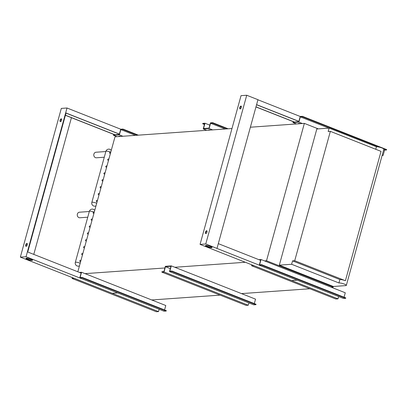 <?xml version="1.0" encoding="UTF-8"?>
<svg xmlns="http://www.w3.org/2000/svg" width="407" height="407" viewBox="0 0 407 407"><rect width="100%" height="100%" fill="white"/><g stroke="black" fill="none" stroke-linecap="round" stroke-linejoin="round"><path stroke-width="0.61" d="M97.141 201.679L96.657 201.663C96.047 200.997 96.159 200.59 96.988 200.448M99.038 194.79L98.555 194.775C97.945 194.103 98.056 193.701 98.886 193.559M100.936 187.902L100.453 187.886C99.842 187.215 99.954 186.813 100.783 186.671M102.834 181.013L102.35 180.998C101.74 180.326 101.852 179.919 102.681 179.782M104.731 174.125L104.248 174.11C103.637 173.438 103.749 173.031 104.579 172.894M106.629 167.231L106.146 167.221C105.535 166.549 105.647 166.142 106.476 166.005M108.527 160.343L108.043 160.327C107.433 159.661 107.545 159.254 108.374 159.112M110.424 153.454L109.941 153.439C109.33 152.767 109.442 152.366 110.272 152.223M110.638 152.152A3.002 0.585 -164.6 0 0 106.339 151.16A3.002 0.585 -164.6 0 0 105.901 151.333L91.84 202.396A3.002 3.002 0 0 0 95.971 205.927M105.845 151.536L95.986 152.233A2.788 2.391 85.9 0 0 93.803 154.64A2.788 2.391 85.9 0 0 95.457 157.646A2.788 2.391 85.9 0 0 96.383 157.789L104.278 157.229M80.617 261.655L80.133 261.645C79.528 260.973 79.64 260.566 80.469 260.429M82.514 254.767L82.031 254.751C81.425 254.085 81.537 253.678 82.367 253.536M84.412 247.878L83.928 247.863C83.323 247.191 83.435 246.79 84.264 246.647M86.309 240.99L85.826 240.975C85.221 240.303 85.333 239.901 86.162 239.759M88.207 234.101L87.724 234.086C87.118 233.415 87.23 233.008 88.06 232.87M90.105 227.213L89.621 227.198C89.016 226.526 89.128 226.119 89.957 225.982M92.002 220.319L91.519 220.309C90.914 219.638 91.026 219.231 91.855 219.093M93.9 213.431L93.417 213.416C92.811 212.749 92.923 212.342 93.752 212.2M94.119 212.128A3.002 0.585 -164.6 0 0 89.82 211.136A3.002 0.585 -164.6 0 0 89.382 211.309L75.315 262.373A3.002 3.002 0 0 0 79.446 265.903M89.326 211.513L79.467 212.21A2.788 2.391 85.9 0 0 77.284 214.616A2.788 2.391 85.9 0 0 78.938 217.623A2.788 2.391 85.9 0 0 79.858 217.77L87.759 217.206M375.747 149.283L376.434 146.79A4.116 0.804 15.4 0 1 376.5 146.785A4.116 0.804 15.4 0 1 381.064 147.639A4.116 0.804 15.4 0 1 383.837 149.211L346.332 285.373A4.116 0.804 15.4 0 1 345.731 285.612A4.116 0.804 15.4 0 1 345.665 285.617L333.374 286.487L333.206 287.098L331.237 287.235L345.273 292.781L344.052 297.222M333.374 286.487L279.324 265.145L291.616 264.275L338.929 282.957A4.116 0.804 15.4 0 1 338.995 282.951A4.116 0.804 15.4 0 1 343.559 283.806A4.116 0.804 15.4 0 1 346.332 285.373M330.357 131.359L381.038 151.373L345.406 280.728A4.116 0.804 -164.6 0 0 339.931 279.548A4.116 0.804 -164.6 0 0 339.87 279.553L292.557 260.872L294.724 260.714L330.357 131.359L328.184 131.512L329.121 128.108L316.829 128.983L279.324 265.145M118.961 136.228A3.429 0.666 -164.6 0 0 119.332 136.508M118.778 136.548A3.429 0.666 15.4 0 1 118.737 136.386A3.429 0.666 15.4 0 1 121.098 136.381L115.003 136.813L77.829 271.784M208.705 129.864A3.429 0.666 -164.6 0 0 209.076 130.143M208.521 130.184A3.429 0.666 15.4 0 1 208.481 130.021A3.429 0.666 15.4 0 1 210.841 130.016L121.098 136.381M298.453 123.499A3.429 0.666 -164.6 0 0 298.824 123.779M298.27 123.814A3.429 0.666 15.4 0 1 298.229 123.657A3.429 0.666 15.4 0 1 300.59 123.652L250.376 127.213M318.274 128.877L304.36 123.382L300.59 123.652M231.975 128.52L210.841 130.016M258.888 259.671L261.04 259.518L331.237 287.235M333.206 287.098L266.519 260.765L304.36 123.382M264.55 260.902L266.519 260.765M79.396 272.405L81.548 272.252L85.058 273.636L164.911 267.974M85.058 273.636L165.781 305.515L164.56 309.951M220.09 295.121L151.74 299.969M248.896 302.92L248.265 305.225L164.026 271.962L161.838 272.12L161.945 271.713L163.919 271.571L165.369 266.305L171.291 265.883L255.53 299.145L254.304 303.586M309.839 288.756L241.488 293.605M174.801 267.272L245.345 262.266M80.25 272.741L81.217 272.67L79.762 277.94L164.001 311.202L166.193 311.045L166.305 310.643L82.066 277.381L81.955 277.783L166.193 311.045M158.516 311.589L74.283 278.327L72.09 278.485L156.324 311.747L158.516 311.589L159.152 309.289M81.955 277.783L79.762 277.94M81.548 272.252L80.093 277.518L82.066 277.381M72.09 278.485L72.202 278.078L73.428 277.991M259.742 260.007L260.709 259.941L259.259 265.206L343.493 298.468L345.685 298.316L345.797 297.909L261.559 264.647L261.447 265.054L345.685 298.316M338.008 298.86L253.775 265.598L251.582 265.751L335.816 299.013L338.008 298.86L338.644 296.555M261.447 265.054L259.259 265.206M261.04 259.518L259.59 264.789L261.559 264.647M251.582 265.751L251.694 265.349L252.925 265.257M170.33 268.61L165.481 266.692L170.96 266.305L169.51 271.576L253.744 304.838L255.937 304.68L256.049 304.273L171.815 271.011L171.703 271.418L255.937 304.68M164.026 271.962L165.481 266.692M171.703 271.418L169.51 271.576M161.838 272.12L246.072 305.382L248.265 305.225M171.291 265.883L169.841 271.154L171.815 271.011M382.112 155.469L383.114 155.398L384.564 150.132L386.538 149.99L386.65 149.588L302.416 116.326L302.304 116.728L379.365 147.161M382.229 155.052L383.114 155.398M302.304 116.728L300.33 116.87L298.88 122.136L302.391 123.525M298.88 122.136L292.959 122.558L296.469 123.942M302.416 116.326L300.224 116.478L298.774 121.749L293.289 122.136L293.401 121.729M292.959 122.558L293.208 121.652M300.33 116.87L328.846 128.129M383.679 149.781L384.564 150.132M383.633 148.845L386.538 149.99M209.132 128.505L203.21 128.922L204.665 123.657L202.691 123.794L202.803 123.392L204.996 123.235L203.541 128.505L209.025 128.113L210.475 122.848L212.668 122.69L212.556 123.097L210.582 123.235L209.132 128.505L212.642 129.889M203.21 128.922L206.72 130.311M204.996 123.235L209.844 125.147M212.668 122.69L228.118 128.79M202.691 123.794L204.436 124.486M210.582 123.235L225.183 128.999M212.556 123.097L227.157 128.861M113.909 134.463L113.797 134.87L119.282 134.478L120.731 129.212L122.924 129.055L122.812 129.462L120.838 129.599L119.388 134.87L122.899 136.253M119.388 134.87L113.467 135.292L116.977 136.676M122.924 129.055L138.375 135.16M113.467 135.292L113.716 134.386M120.838 129.599L135.439 135.368M122.812 129.462L137.408 135.226M345.406 280.728L294.724 260.714M376.434 146.79L329.121 128.108M291.616 264.275L292.557 260.872M338.929 282.957L339.87 279.553M27.223 243.61A1.501 0.712 -68.5 0 0 26.206 244.765A1.501 0.712 -68.5 0 0 26.16 246.301M26.124 246.306A1.501 0.712 111.5 0 1 25.967 246.281A1.501 0.712 111.5 0 1 25.799 244.785A1.501 0.712 111.5 0 1 26.908 243.467A1.501 0.712 111.5 0 1 27.066 243.493A1.501 0.712 111.5 0 1 27.233 244.994A1.501 0.712 111.5 0 1 26.124 246.306M61.554 118.971A1.501 0.712 -68.5 0 0 60.536 120.126A1.501 0.712 -68.5 0 0 60.49 121.662M60.46 121.668A1.501 0.712 111.5 0 1 60.297 121.642A1.501 0.712 111.5 0 1 60.129 120.141A1.501 0.712 111.5 0 1 61.238 118.829A1.501 0.712 111.5 0 1 61.401 118.854A1.501 0.712 111.5 0 1 61.569 120.35A1.501 0.712 111.5 0 1 60.46 121.668M31.029 259.157A3.429 0.666 15.4 0 1 32.58 260.19A3.429 0.666 15.4 0 1 27.523 259.401A3.429 0.666 15.4 0 1 25.972 258.369A3.429 0.666 15.4 0 1 31.029 259.157M26.196 258.211A3.429 0.666 -164.6 0 0 27.635 259A3.429 0.666 -164.6 0 0 32.468 259.941M26.048 256.731L117.654 292.903L112.174 293.289L20.35 257.132L26.048 256.731L67.013 108.003L61.315 108.404L20.35 257.132M81.105 273.077L27.737 252.004L66.026 113.004L119.388 134.076M114.764 134.798L65.39 115.303M66 113.095L119.363 134.168M114.983 134.783L65.415 115.212M71.429 117.689L33.776 254.39M120.731 129.212L67.013 108.003M240.949 106.085A1.501 0.712 111.5 0 1 241.112 106.105A1.501 0.712 111.5 0 1 241.28 107.606A1.501 0.712 111.5 0 1 240.171 108.918A1.501 0.712 111.5 0 1 240.008 108.898A1.501 0.712 111.5 0 1 239.84 107.397A1.501 0.712 111.5 0 1 240.949 106.085M206.619 230.723A1.501 0.712 111.5 0 1 206.781 230.744A1.501 0.712 111.5 0 1 206.949 232.244A1.501 0.712 111.5 0 1 205.835 233.557A1.501 0.712 111.5 0 1 205.677 233.537A1.501 0.712 111.5 0 1 205.51 232.036A1.501 0.712 111.5 0 1 206.619 230.723M210.521 246.423A3.429 0.666 15.4 0 1 212.072 247.456A3.429 0.666 15.4 0 1 207.015 246.673A3.429 0.666 15.4 0 1 205.464 245.64A3.429 0.666 15.4 0 1 210.521 246.423M205.688 245.482A3.429 0.666 -164.6 0 0 207.127 246.266A3.429 0.666 -164.6 0 0 211.961 247.212M298.886 121.342L256.593 104.645M300.224 116.478L257.931 99.781M256.568 104.736L298.86 121.434M294.475 122.054L255.983 106.853M294.256 122.069L255.957 106.944M206.934 230.866A1.501 0.712 -68.5 0 0 205.917 232.015A1.501 0.712 -68.5 0 0 205.871 233.557M241.265 106.227A1.501 0.712 -68.5 0 0 240.247 107.377A1.501 0.712 -68.5 0 0 240.206 108.913M200.061 244.388L291.666 280.56L297.146 280.169L205.759 243.981L246.728 95.253L241.03 95.66L200.061 244.388L205.759 243.981M260.597 260.348L218.305 243.645M246.728 95.253L257.957 99.69L216.992 248.418M96.703 203.271A3.002 0.585 -164.6 0 0 92.272 202.223A3.002 0.585 -164.6 0 0 91.84 202.396M80.179 263.248A3.002 0.585 -164.6 0 0 75.753 262.2A3.002 0.585 -164.6 0 0 75.315 262.373M111.259 150.417A3.002 3.002 0 0 0 105.901 151.333M94.739 210.394A3.002 3.002 0 0 0 89.382 211.309M94.261 212.118L93.534 212.169M92.364 219.007L91.636 219.058M90.466 225.895L89.738 225.946M88.568 232.784L87.841 232.835M86.671 239.672L85.943 239.728M84.773 246.566L84.046 246.617M82.875 253.454L82.148 253.505M80.978 260.343L80.25 260.394M110.785 152.142L110.058 152.193M108.888 159.03L108.16 159.081M106.99 165.919L106.263 165.97M105.092 172.807L104.365 172.858M103.195 179.696L102.467 179.746M101.297 186.584L100.57 186.64M99.4 193.478L98.672 193.529M97.502 200.366L96.774 200.417"/></g></svg>
